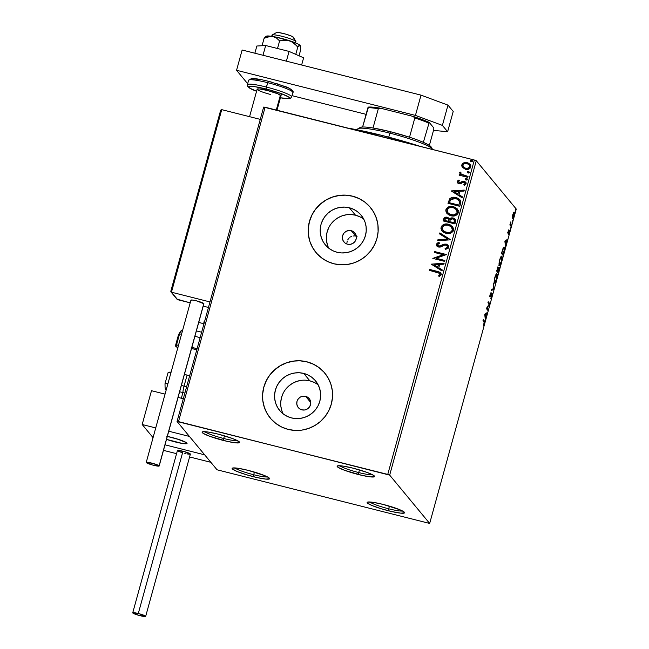<?xml version="1.0" encoding="UTF-8"?>
<svg xmlns="http://www.w3.org/2000/svg" width="649" height="649" viewBox="0 0 649 649"><rect width="100%" height="100%" fill="white"/><g stroke="black" fill="none" stroke-linecap="round" stroke-linejoin="round"><path stroke-width="0.97" d="M234.784 467.913A17.669 2.174 -164.6 0 0 253.702 474.735L253.475 476.715A19.429 2.393 15.4 0 1 232.35 468.14A19.429 2.393 15.4 0 1 248.243 470.387L264.841 475.685L268.556 477.526L269.578 478.759L265.839 479.1L257.053 477.567L246.174 474.679L236.877 471.409L232.293 468.862L232.707 468.01L238.37 468.318L248.243 470.387A19.429 2.393 15.4 0 1 269.53 478.386A19.429 2.393 15.4 0 1 253.475 476.715L253.702 474.735A17.669 2.174 15.4 0 1 234.784 467.913M254.432 472.083L253.702 474.735L254.432 472.083M369.784 501.977A17.669 2.174 -164.6 0 0 388.702 508.8L388.475 510.771A19.429 2.393 15.4 0 1 367.35 502.204A19.429 2.393 15.4 0 1 383.243 504.443L399.841 509.749L403.556 511.59L404.578 512.824L400.839 513.156L392.053 511.623L381.174 508.743L371.877 505.474L367.293 502.926L367.707 502.075L373.37 502.375L383.243 504.443A19.429 2.393 15.4 0 1 404.53 512.442A19.429 2.393 15.4 0 1 388.475 510.771L388.702 508.8A17.669 2.174 15.4 0 1 369.784 501.977M389.432 506.147L388.702 508.8L389.432 506.147M339.784 465.747A17.669 2.174 -164.6 0 0 358.71 472.561L358.483 474.541A19.429 2.393 15.4 0 1 337.35 465.966A19.429 2.393 15.4 0 1 353.243 468.213L367.139 472.448L373.556 475.352L374.578 476.585L370.839 476.926L362.053 475.393L344.587 470.298L338.17 467.394L337.147 466.16L337.715 465.836L343.37 466.144L353.243 468.213A19.429 2.393 15.4 0 1 374.53 476.212A19.429 2.393 15.4 0 1 358.483 474.541L358.71 472.561A17.669 2.174 15.4 0 1 339.784 465.747M359.441 469.908L358.71 472.561L359.441 469.908M204.784 431.682A17.669 2.174 -164.6 0 0 223.71 438.497L223.483 440.476A19.429 2.393 15.4 0 1 202.35 431.901A19.429 2.393 15.4 0 1 218.242 434.149L232.139 438.383L237.015 440.428L239.578 442.521L235.838 442.861L227.053 441.328L209.586 436.233L203.169 433.337L202.147 432.096L202.715 431.772L208.37 432.08L218.242 434.149A19.429 2.393 15.4 0 1 239.53 442.147A19.429 2.393 15.4 0 1 223.483 440.476L223.71 438.497A17.669 2.174 15.4 0 1 204.784 431.682M224.44 435.844L223.71 438.497L224.44 435.844M305.614 396.336A7.066 6.904 140.4 0 1 309.605 406.785A7.066 6.904 140.4 0 1 301.89 409.852L299.449 408.692L297.656 406.672L296.804 404.108L296.999 401.39L298.224 398.932L300.292 397.107L302.888 396.198L305.614 396.336L308.056 397.496L309.841 399.516L310.701 402.08L310.498 404.798L309.273 407.256L307.204 409.081L304.608 409.99L301.89 409.852A7.066 6.904 140.4 0 1 297.891 399.403A7.066 6.904 140.4 0 1 305.614 396.336L310.741 402.526L305.614 396.336M356.309 236.309L351.239 230.687A7.066 6.904 140.4 0 1 355.23 241.136A7.066 6.904 140.4 0 1 347.515 244.202L345.073 243.042L343.289 241.022L342.429 238.459L342.623 235.741L343.856 233.283L345.917 231.458L348.513 230.549L351.239 230.687L353.681 231.847L355.465 233.867L356.325 236.431L356.123 239.148L354.898 241.606L352.829 243.432L350.241 244.34L347.515 244.202A7.066 6.904 140.4 0 1 343.516 233.754A7.066 6.904 140.4 0 1 351.239 230.687L355.766 236.147L357.047 236.617M318.18 384.898A23.25 22.723 -39.6 0 0 309.873 380.849L303.732 373.426A23.25 22.723 140.4 0 1 315.519 380.849A23.25 22.723 140.4 0 1 316.874 407.807A23.25 22.723 140.4 0 1 291.482 417.915L287.264 416.398L283.451 414.078L280.173 411.052L277.569 407.442L275.736 403.37L274.746 399.013L274.632 394.519L275.403 390.073L277.018 385.839L279.435 381.985L282.542 378.659L286.233 375.982L290.363 374.067L294.768 372.98L299.286 372.761L303.732 373.426L307.951 374.952L311.763 377.264L315.041 380.29L317.645 383.908L319.478 387.972L320.468 392.337L320.582 396.831L319.811 401.277L318.188 405.511L315.779 409.365L312.664 412.691L308.981 415.368L304.852 417.283L300.446 418.37L295.928 418.581L291.482 417.915A23.25 22.723 140.4 0 1 279.695 410.501A23.25 22.723 140.4 0 1 278.332 383.535A23.25 22.723 140.4 0 1 303.732 373.426L309.873 380.849A23.25 22.723 -39.6 0 0 285.933 388.954A23.25 22.723 -39.6 0 0 283.175 413.875M363.805 219.248A23.25 22.723 -39.6 0 0 355.506 215.2L349.365 207.777A23.25 22.723 140.4 0 1 361.144 215.2A23.25 22.723 140.4 0 1 362.507 242.158A23.25 22.723 140.4 0 1 337.107 252.266L332.888 250.749L329.075 248.429L325.798 245.403L323.202 241.793L321.369 237.721L320.371 233.364L320.257 228.87L321.028 224.424L322.65 220.189L325.06 216.336L328.175 213.01L331.866 210.333L335.987 208.418L340.392 207.331L344.911 207.112L349.365 207.777L353.575 209.303L357.396 211.615L360.666 214.641L363.27 218.259L365.103 222.323L366.093 226.688L366.206 231.182L365.444 235.628L363.821 239.862L361.404 243.716L358.297 247.042L354.605 249.719L350.476 251.634L346.071 252.721L341.561 252.932L337.107 252.266A23.25 22.723 140.4 0 1 325.327 244.851A23.25 22.723 140.4 0 1 323.965 217.894A23.25 22.723 140.4 0 1 349.365 207.777L355.506 215.2A23.25 22.723 -39.6 0 0 331.558 223.305A23.25 22.723 -39.6 0 0 328.8 248.226M370.465 207.518A35.33 34.535 -39.6 0 0 370.449 207.493A35.33 34.535 -39.6 0 0 352.545 196.217L352.496 196.16A35.33 34.535 140.4 0 1 370.401 207.437A35.33 34.535 140.4 0 1 372.477 248.413A35.33 34.535 140.4 0 1 333.878 263.77L340.636 264.784L347.499 264.459L354.192 262.804L360.471 259.892L366.077 255.828L370.806 250.774L374.473 244.916L376.939 238.483L378.107 231.725L377.929 224.895L376.42 218.267L373.637 212.085L369.679 206.593L364.706 201.993L358.905 198.472L352.496 196.16L345.739 195.146L338.875 195.479L332.174 197.126L325.903 200.038L320.298 204.102L315.568 209.165L311.901 215.022L309.435 221.455L308.267 228.213L308.445 235.035L309.954 241.671L312.737 247.853L316.696 253.345L321.669 257.937L327.469 261.466L333.878 263.77A35.33 34.535 140.4 0 1 315.966 252.502A35.33 34.535 140.4 0 1 313.897 211.525A35.33 34.535 140.4 0 1 352.496 196.16L352.545 196.217A35.33 34.535 -39.6 0 0 313.946 211.582A35.33 34.535 -39.6 0 0 316.014 252.558A35.33 34.535 -39.6 0 0 316.022 252.566M324.841 373.167A35.33 34.535 -39.6 0 0 324.825 373.143A35.33 34.535 -39.6 0 0 306.92 361.866L306.872 361.809A35.33 34.535 140.4 0 1 324.776 373.086A35.33 34.535 140.4 0 1 326.845 414.062A35.33 34.535 140.4 0 1 288.245 429.419L295.011 430.433L301.874 430.109L308.567 428.454L314.838 425.541L320.452 421.477L325.173 416.423L328.84 410.566L331.306 404.132L332.475 397.375L332.304 390.544L330.795 383.916L328.005 377.734L324.054 372.242L319.081 367.642L313.272 364.121L306.872 361.809L300.106 360.795L293.243 361.128L286.55 362.775L280.279 365.687L274.673 369.752L269.943 374.814L266.277 380.671L263.81 387.104L262.642 393.862L262.813 400.684L264.321 407.321L267.112 413.502L271.063 418.994L276.044 423.586L281.844 427.115L288.245 429.419A35.33 34.535 140.4 0 1 270.341 418.143A35.33 34.535 140.4 0 1 268.272 377.174A35.33 34.535 140.4 0 1 306.872 361.809L306.92 361.866A35.33 34.535 -39.6 0 0 268.321 377.231A35.33 34.535 -39.6 0 0 270.39 418.207A35.33 34.535 -39.6 0 0 270.398 418.216L270.325 418.126M389.676 475.125L476.277 160.733L516.271 209.051L429.67 523.443L389.676 475.125L178.499 421.615L265.1 107.223L474.346 160.019L387.753 474.411L177.055 421.477L217.05 469.795L429.67 523.443L389.676 475.125L387.753 474.411L474.346 160.019L263.648 107.085L177.055 421.477L217.05 469.795L429.67 523.443L516.271 209.051L476.277 160.733L474.346 160.019L476.277 160.733L389.676 475.125M512.459 218.802C512.799 219.24 513.318 218.38 514.008 216.214L514.3 212.126L513.619 212.483L512.288 218.315L512.58 218.883L513.099 218.486L514.203 215.436L514.43 212.426L514.016 212.061L513.521 212.653L512.41 216.174L512.58 218.883M511.144 226.509L511.396 225.601L510.56 224.213L510.82 221.877L509.927 225.041L511.144 226.509L510.82 221.877L509.927 225.041L511.144 226.509M508.167 231.32L508.062 233.478L509.368 231.725L508.702 234.678L509.652 230.914L508.256 232.52L508.824 229.77L508.167 231.32L508.013 233.437L509.311 231.579L508.702 234.678L509.562 230.663L508.256 232.52L508.824 229.77L508.167 231.32M504.354 247.22L503.924 247.107L504.354 247.22C504.054 246.669 503.543 247.237 502.829 248.932L501.499 253.467L503.162 255.479L504.622 249.265L503.965 247.091L501.499 253.467L503.162 255.479L503.916 252.729C504.727 249.5 504.873 247.667 504.354 247.22L504.143 247.074M499.259 267.347L498.327 268.702L498.091 267.12L496.647 271.063L498.318 273.075L499.259 267.347L498.327 268.702L497.937 267.242L496.647 271.063L498.318 273.075L499.178 267.291M493.93 289.008L493.345 283.045L493.548 288.448L491.488 289.795L491.22 290.784L493.93 289.008L493.256 288.837L491.423 290.038L493.256 288.837L493.93 289.008L493.345 283.045L493.548 288.448L491.488 289.795L491.22 290.784L493.93 289.008M488.243 309.638L487.01 308.137L489.873 303.724L488.21 301.704L487.959 302.621L489.2 304.121L486.328 308.535L487.991 310.547L488.243 309.638L487.456 309.889L488.243 309.638L487.01 308.137L489.873 303.724L488.21 301.704L487.959 302.621L489.2 304.121L486.328 308.535L487.991 310.547L488.243 309.638M484.138 321.855L483.586 325.839L484.706 321.644L483.278 319.608L483.026 320.517L484.138 321.855L483.586 325.839L484.389 323.835L484.405 320.963L483.278 319.608L483.026 320.517L484.138 321.855M484.738 314.294L485.363 320.103L485.436 317.247L486.352 313.929L487.496 312.364L484.738 314.294L485.363 320.103L485.436 317.247L486.352 313.929L487.496 312.364L484.738 314.294M492.145 293.518L490.222 296.049L490.125 294.549L491.082 292.439L490.165 294.386L489.979 296.966L491.269 294.435L491.885 294.427L490.806 298.783L491.901 296.561L492.258 293.859L491.82 293.583L490.222 296.049L491.082 292.439L490.027 294.938L490.141 297.015L491.934 294.532L490.806 298.783L491.901 296.561L492.064 293.462M494.481 283.005C494.944 283.621 495.649 282.445 496.607 279.484L496.607 279.484C497.345 276.271 497.475 274.405 496.98 273.894L496.582 273.789L496.98 273.894C496.517 273.253 495.804 274.438 494.838 277.439C494.108 280.644 493.986 282.493 494.481 283.005L495.357 282.591L496.68 279.216L497.256 275.663L496.81 273.764L495.146 276.401L494.222 280.879L494.66 283.126L493.986 282.956M499.324 265.409C499.795 266.025 500.501 264.849 501.458 261.888L501.458 261.888C502.196 258.675 502.318 256.809 501.831 256.298L501.434 256.193L501.831 256.298C501.361 255.657 500.647 256.834 499.681 259.843C498.951 263.048 498.838 264.897 499.324 265.409L500.501 264.484L501.596 261.352L502.099 258.067L501.661 256.168L499.754 259.576L499.049 263.656L499.503 265.53L498.83 265.36M504.881 241.185L505.506 246.985L506.488 240.811L507.632 239.254L504.922 241.03L505.506 246.985L506.488 240.811L507.632 239.254L504.881 241.185M510.236 229.251L510.503 227.807L510.195 229.146L510.649 227.734L510.576 228.659M512.15 222.274L512.426 220.83L512.118 222.169L512.572 220.757L512.499 221.682M515.29 210.893L515.566 209.449L515.249 210.795L515.704 209.376L515.639 210.3M462.583 167.62L466.185 169.43L469.949 168.424L470.768 167.061L470.76 165.495L468.716 163.183L464.741 162.493L462.129 164.1L461.723 165.568L462.137 167.012L465.406 169.284C467.848 169.924 469.633 169.186 470.768 167.061L470.127 164.367L467.239 162.607L463.93 162.712L461.828 164.805L462.526 167.556M467.775 177.339L468.026 176.431L462.202 174.808L460.782 173.656L460.96 172.683L460.165 172.017L459.752 172.447L460.66 174.573L459.395 174.257L459.143 175.165L467.775 177.339L468.026 176.431L460.985 173.964L460.96 172.683L460.165 172.017L459.679 172.634L460.66 174.573L459.395 174.257L459.143 175.165L467.775 177.339M457.253 181.436L457.642 182.945L459.387 183.805L460.855 183.651L463.086 182.231L464.441 182.418L465.057 183.683L463.8 184.705L464.457 185.427L466.144 183.854L465.933 182.491L464.603 181.436L462.55 181.322L459.46 182.856L458.299 181.85L459.557 180.706L458.965 179.984L457.943 180.527L457.35 181.55L459.062 180.097L457.253 181.436L457.61 182.904L459.038 183.74L460.449 183.781L463.086 182.231L464.814 182.734L465.057 183.683L463.8 184.705L464.457 185.427L466.144 183.854L465.763 182.255L464.181 181.298L462.761 181.266L459.249 182.815L458.332 181.639L459.557 180.706L458.965 179.984L457.253 181.436M460.547 203.567L460.612 200.922L459.37 199.219L457.066 197.896L453.692 197.264L451.834 197.507L449.822 198.675L447.98 203.332L459.792 206.317L460.547 203.567L459.979 199.843L456.044 197.58C453.659 196.834 451.534 197.247 449.676 198.837L447.98 203.332L459.792 206.317L460.547 203.567M449.481 219.013L447.275 217.269L446.196 217.261L444.541 217.829L443.689 219.37C444.273 217.593 445.506 216.928 447.364 217.383L447.275 217.269C445.409 216.815 444.184 217.48 443.591 219.257L443.137 220.928L454.949 223.913L455.582 219.995L454.681 218.737L453.01 217.91L451.071 217.902L449.481 219.013L447.964 217.512L445.514 217.22L444.054 218.161L443.137 220.928L454.949 223.913L455.598 221.544L455.103 219.159L453.01 217.91L449.481 219.013L449.076 218.332M450.56 239.838L439.835 232.918L439.56 233.908L447.729 239.043L437.978 239.659L437.702 240.649L450.56 239.838L439.835 232.918L439.56 233.908L447.729 239.043L437.978 239.659L437.702 240.649L450.56 239.838M444.873 260.468L436.087 258.253L446.504 254.554L434.692 251.569L434.441 252.485L443.251 254.708L432.81 258.399L444.622 261.377L444.873 260.468L436.087 258.253L446.504 254.554L434.692 251.569L434.441 252.485L443.251 254.708L432.81 258.399L444.622 261.377L444.873 260.468M437.369 272.369L440.014 273.74L439.844 274.827L438.521 275.89L439.3 276.588L441.32 274.527L440.29 272.385L429.76 269.473L429.516 270.382L439.819 273.407L440.071 274.397L438.521 275.89L439.3 276.588L441.279 274.697L440.898 272.904L437.742 271.485L429.76 269.473L429.516 270.382L437.369 272.369M431.228 264.159L441.993 270.933L442.269 269.943L438.813 267.777L439.73 264.451L443.851 264.192L444.127 263.202L431.228 264.159L441.993 270.933L442.269 269.943L438.813 267.777L439.73 264.451L443.851 264.192L444.127 263.202L431.228 264.159M448.792 247.423L448.232 245.281L446.285 244.113L444.021 244.17L439.186 246.182L437.556 244.811L437.905 244.032L439.551 243.334L439.024 242.442L437.45 242.986L436.396 244.227L436.874 246.068L439.04 247.123L440.671 246.969L444.776 245.03L446.699 245.306L447.567 247.18L445.084 248.535L445.482 249.427L448.459 248.113L448.264 245.322L446.285 244.113L438.773 246.109L437.832 245.557L437.604 244.543L439.551 243.334L439.024 242.442L436.396 244.227L436.818 246.003L438.57 247.034L440.493 247.018L444.776 245.03L446.017 245.022L447.218 245.736L447.567 247.18L445.084 248.535L445.482 249.427L448.792 247.423M446.082 233.356L450.422 233.275L453.059 231.352L453.44 228.18L450.576 225.025L447.997 224.124L445.23 224.043L443.121 224.749L441.498 226.258L440.939 228.375L441.628 230.419L443.64 232.334L446.082 233.356C449.433 234.248 451.907 233.242 453.497 230.346L452.531 226.615L448.532 224.238C445.141 223.321 442.65 224.335 441.06 227.28L442.001 230.93L446.082 233.356M450.933 215.76L455.274 215.679L457.91 213.756L458.291 210.584L455.42 207.42L452.84 206.528L450.082 206.447L447.964 207.153L446.342 208.662L445.782 210.779L446.471 212.823L448.491 214.738L450.933 215.76C454.284 216.652 456.75 215.646 458.348 212.75L457.375 209.019L453.383 206.642C449.992 205.725 447.502 206.739 445.904 209.684L446.845 213.334L450.933 215.76M451.363 191.049L462.137 197.823L462.404 196.825L458.957 194.659L459.873 191.333L463.994 191.074L464.262 190.084L451.404 190.895L462.137 197.823L462.404 196.825L458.957 194.659L459.873 191.333L463.994 191.074L464.262 190.084L451.363 191.049M466.144 180.016L467.158 179.805L467.158 178.848L465.552 178.702L465.374 179.359L466.144 180.016L467.337 179.505L466.566 178.499L465.374 179.01L466.144 180.016L465.374 179.01M468.067 173.032L469.081 172.829L469.081 171.871L467.475 171.725L467.296 172.383L468.067 173.032L469.259 172.529L468.489 171.514L467.296 172.026L468.067 173.032L467.296 172.026M471.206 161.658L472.212 161.455L472.221 160.498L470.606 160.344L470.428 161.001L471.206 161.658L472.399 161.147L471.62 160.141L470.428 160.652L471.206 161.658L470.428 160.652M354.411 235.944L353.04 236.017L354.411 235.944M351.717 236.358L350.468 236.95L351.717 236.358M349.357 237.777L348.416 238.8L349.357 237.777M347.686 239.976L348.416 238.8L347.686 239.976M346.964 242.612L347.199 241.258L346.964 242.612M313.321 364.178L306.92 361.866L300.154 360.852M293.291 361.185L286.598 362.832L280.327 365.744L274.722 369.808L269.992 374.871M266.325 380.728L263.859 387.161L262.691 393.919M262.861 400.741L264.37 407.377L267.161 413.559M324.102 372.299L319.121 367.699M358.954 198.529L352.545 196.217L345.779 195.211M338.924 195.536L332.223 197.182L325.952 200.095L320.346 204.159L315.617 209.221M311.95 215.079L309.484 221.512L308.316 228.27M308.486 235.092L309.995 241.728L312.786 247.91M369.727 206.65L364.754 202.05M359.716 216.717L355.506 215.2L351.052 214.535M346.542 214.746L342.137 215.833L338.007 217.756L334.316 220.425L331.201 223.759M328.792 227.612L327.169 231.839L326.398 236.285M326.512 240.779L327.51 245.144M314.092 382.366L309.873 380.849L305.428 380.184M300.909 380.395L296.504 381.482L292.375 383.405L288.691 386.074L285.576 389.408M283.167 393.262L281.544 397.488L280.774 401.934M280.887 406.428L281.877 410.793M441.093 273.148L438.959 271.915L429.857 269.586L429.63 270.414L429.76 269.473L437.742 271.485L440.947 272.961M438.619 276.012L440.16 274.511L439.86 273.464M439.981 273.618L440.111 274.665L438.935 275.793M439.998 272.288L439.592 272.126M438.959 271.915L438.399 271.744M431.334 264.232L444.094 263.324L431.334 264.232M438.911 267.891L442.253 269.992L438.911 267.891M434.189 264.922L437.807 267.193L438.505 264.646L437.807 267.193L434.092 264.808L438.416 264.532L437.71 267.08L434.189 264.922M432.932 258.432L443.348 254.822L432.932 258.432M434.562 252.51L434.692 251.569L446.48 254.635L434.789 251.69L434.562 252.51M436.185 258.367L444.857 260.557L436.185 258.367M447.356 245.898L447.51 247.634L445.182 248.648L445.522 249.419L445.084 248.535L447.664 247.293L447.266 245.801M436.866 246.06L436.396 244.227L439.122 242.556L436.647 243.951L436.972 246.182M437.88 245.614L438.862 246.222L440.541 246.06L441.928 245.119L446.285 244.113L448.305 245.379M447.915 244.989L446.106 244.17L444.119 244.284L439.714 246.287L438.359 246.028L437.686 245.2M443.575 244.47L443.048 244.697M436.42 244.835L436.493 245.322M437.832 240.641L437.978 239.659L447.826 239.157L438.067 239.773L437.832 240.641M439.665 233.973L439.835 232.918L450.584 239.732L439.925 233.032L439.665 233.973M442.05 230.987L441.158 227.393C442.748 224.449 445.238 223.434 448.629 224.351L452.58 226.679M443.235 224.854L441.588 226.371L441.052 227.937L441.361 229.851L442.399 231.385M441.726 230.533L442.042 230.979M452.385 226.46L448.629 224.351L444.241 224.424M441.985 225.828L441.588 226.371M451.42 226.947L452.329 228.44L452.377 230.184L451.444 231.661L449.895 232.512L446.001 232.439L442.942 230.338M443.129 230.59L446.423 232.561C449.1 233.283 451.079 232.488 452.377 230.184L452.28 230.071C450.99 232.374 449.003 233.169 446.334 232.447L443.08 230.533L442.285 227.548C443.591 225.227 445.595 224.424 448.281 225.146L451.526 227.061L452.377 230.184L451.566 227.109M449.213 218.494L447.364 217.383L449.124 218.388M455.217 219.297L452.142 217.894L449.579 219.127L453.01 217.91L455.152 219.216M454.779 218.851L454.268 218.486M445.612 217.334L445.044 217.512M453.7 219.305L454.535 220.855M454.365 221.771L454.081 222.81L454.365 221.771L454.081 222.81L449.595 221.585L450.26 219.711L452.767 218.818L454.073 219.613L454.365 221.771L454.113 219.67M448.418 219.054L448.475 221.398L444.597 220.327L444.857 219.386L447.039 218.186L448.321 218.94L448.605 220.936L448.37 218.997M448.508 220.814L448.475 221.398L448.508 220.814L448.386 221.285L444.695 220.441L448.475 221.398L444.597 220.327L445.133 218.729L446.342 218.096L447.842 218.526L448.629 219.524L448.508 220.814M453.984 222.696L449.692 221.698L454.081 222.81L449.595 221.585L450.471 219.427L452.061 218.729L453.602 219.192L454.405 220.279L453.984 222.696M448.078 207.258L445.936 210.073L446.885 213.383L446.001 209.797C447.591 206.853 450.082 205.838 453.473 206.755L457.423 209.083M446.569 212.937L447.25 213.789M457.237 208.864L453.473 206.755L449.092 206.828M446.837 208.232L446.439 208.775M456.271 209.351L457.237 211.055L457.221 212.588L456.288 214.065L454.746 214.908L450.844 214.843L447.786 212.742M447.972 212.994L451.274 214.965C453.951 215.687 455.931 214.892 457.221 212.588L457.123 212.474C455.833 214.778 453.854 215.573 451.177 214.851L447.924 212.937L447.129 209.952C448.443 207.631 450.438 206.828 453.124 207.55L456.377 209.465L457.221 212.588L456.417 209.513M459.46 199.332L456.133 197.694L451.931 197.62L449.546 199.251L448.102 203.364L449.773 198.951C451.631 197.361 453.748 196.947 456.133 197.694L460.027 199.908M458.875 200.265L459.589 202.042L458.924 205.214L449.538 202.845L458.924 205.214L449.441 202.731L450.657 199.6L455.785 198.489L458.819 200.2L459.565 201.725L458.867 200.257M459.476 201.612L458.924 205.214L459.103 204.119L458.835 205.1L449.441 202.731L450.657 199.6L453.051 198.302L457.496 199.138L459.476 201.612M451.477 191.114L464.23 190.206L451.477 191.114M459.054 194.773L462.396 196.874L459.054 194.773M454.332 191.804L457.943 194.075L458.648 191.536L457.943 194.075L454.235 191.69L458.551 191.414L457.853 193.962L454.332 191.804M466.031 182.612L464.7 181.55L463.208 181.322L460.344 182.856L459.249 182.815L460.19 182.913L462.761 181.266L464.181 181.298L465.804 182.312M465.146 183.797L463.897 184.819L465.146 183.797L464.862 182.799M457.659 182.953L457.35 181.55L457.74 183.059M464.814 182.734L465.171 183.675M465.106 181.744L464.7 181.55M466.242 180.13L465.463 179.124L466.566 178.499L467.434 179.619M467.337 179.505L466.566 178.499M467.134 178.84L465.649 178.816L465.641 179.781M459.257 175.189L459.395 174.257L460.758 174.686L459.484 174.37L459.257 175.189M460.092 174.021L460.66 174.573M460.141 174.07L459.679 172.634L460.165 172.017L460.944 172.699L459.963 172.399L459.987 173.851M461.747 174.63L468.002 176.52L462.015 174.784M468.164 173.153L467.385 172.147L468.489 171.514L469.357 172.642M469.259 172.529L468.489 171.514M469.178 171.985L467.88 171.661L467.458 172.666M465.69 162.526L463.67 162.98L462.226 164.213L461.845 166.063L462.68 167.742L461.828 164.805L463.93 162.712L467.239 162.607L470.168 164.416L466.517 162.566M462.015 166.671L462.234 167.126M462.705 163.613L462.226 164.213M469.341 164.976L469.86 166.623M463.459 167.085L465.755 168.489C467.572 168.991 468.919 168.464 469.803 166.915L469.706 166.793C468.829 168.351 467.475 168.878 465.658 168.375L463.41 167.028L462.891 165.081C463.808 163.54 465.179 163.021 466.996 163.516L469.227 164.838L469.803 166.915L469.17 167.913L466.339 168.602L463.475 167.101M469.803 166.915L469.268 164.895M471.296 161.771L470.525 160.765L471.62 160.141L472.488 161.26M472.399 161.147L471.62 160.141M472.31 160.611L471.012 160.279L470.695 161.423M438.416 264.532L437.71 267.08L434.092 264.808L438.416 264.532M448.281 225.146L451.647 227.215L452.337 228.748L452.134 230.484L450.617 232.05L448.946 232.602L444.687 231.815L442.569 229.77L442.431 227.126L444.784 225.195L448.281 225.146M453.124 207.55L456.709 209.927L457.229 211.59L456.774 213.278L453.789 215.006L449.53 214.219L447.421 212.174L447.283 209.53L449.627 207.599L453.124 207.55M458.551 191.414L457.853 193.962L454.235 191.69L458.551 191.414M466.996 163.516L469.414 165.097L469.462 167.345L466.842 168.521L464.546 167.953L462.948 166.258L463.143 164.53L464.619 163.532L466.996 163.516M237.558 440.703A17.669 2.174 15.4 0 1 223.71 438.497A17.669 2.174 -164.6 0 0 237.558 440.703M372.558 474.768A17.669 2.174 15.4 0 1 358.71 472.561A17.669 2.174 -164.6 0 0 372.558 474.768M402.55 511.006A17.669 2.174 15.4 0 1 388.702 508.8A17.669 2.174 -164.6 0 0 402.55 511.006M267.55 476.942A17.669 2.174 15.4 0 1 253.702 474.735A17.669 2.174 -164.6 0 0 267.55 476.942M177.055 421.477L263.648 107.085L265.1 107.223L178.499 421.615L177.055 421.477M484.04 321.945L483.148 320.087L484.405 320.963L483.732 320.793L484.049 321.742M486.612 312.948L487.221 313.353L486.547 313.183L485.679 313.759L486.352 313.929L485.614 313.994L486.612 312.948M485.395 313.938L484.746 314.367L486.077 314.108L485.395 313.938M485.16 314.708L486.077 314.108L485.371 316.655L484.779 314.611L486.077 314.108L485.371 316.655L485.16 314.708M488.072 302.191L489.817 303.927L489.038 303.919L488.072 302.191M486.588 308.032L487.01 308.137L486.588 308.032M486.499 308.17L487.569 309.468L486.499 308.17M491.788 294.403L491.35 294.289M490.287 295.546L489.687 296.634M491.593 293.875L491.593 294.33M491.593 294.346L491.577 293.689M489.776 296.496L490.157 295.806M493.289 288.61L493.97 288.854L493.289 288.61M496.42 273.91L496.728 274.803C497.126 275.208 497.029 276.709 496.428 279.313C495.666 281.666 495.098 282.591 494.733 282.088L494.205 281.958L494.733 282.088C494.335 281.682 494.433 280.19 495.017 277.61C495.787 275.233 496.363 274.292 496.728 274.803L496.542 278.875L494.863 282.185L494.806 277.553L496.728 274.803M494.83 282.177L494.368 282.802M494.173 282.94L494.976 281.909M496.59 275.046L496.38 273.829M497.596 266.99L497.645 268.532M498.732 267.737L498.724 268.159M497.937 271.842L497.775 272.426L497.937 271.842M498.724 268.264L498.716 267.542M497.686 268.224L497.726 267.485M497.718 271.793L497.142 270.893L497.775 271.209L498.043 269.262L499.016 268.256L498.391 271.963L497.102 271.039L497.718 271.793M496.931 270.836L497.605 271.006L496.931 270.836M497.069 270.365L498.026 268.078L497.605 271.006L496.858 270.308L497.97 268.037L497.605 271.006L497.069 270.365M497.288 267.867L498.026 268.078M498.278 268.053L499.097 268.629L498.391 271.963L497.775 271.209L499.016 268.256M501.263 256.314L501.58 257.207C501.977 257.612 501.88 259.113 501.271 261.717C500.509 264.07 499.949 264.995 499.576 264.492L499.057 264.362L499.576 264.492C499.178 264.086 499.276 262.594 499.868 260.014C500.639 257.637 501.206 256.696 501.58 257.207L501.336 261.498L499.714 264.589L499.649 259.957L501.58 257.207M499.673 264.581L499.211 265.206M499.016 265.336L499.819 264.313M501.434 257.45L501.223 256.233M502.78 254.246L502.618 254.83L502.78 254.246M503.778 247.204L503.957 248.023M503.965 248.105L503.754 247.147M502.569 254.197L501.612 253.045L503.243 254.367L501.701 252.712L502.618 249.549L504.103 248.129L504.143 250.903L503.243 254.367L502.569 254.197M503.259 247.845L504.103 248.129L504.338 249.338L503.243 254.367L501.92 252.761L503.056 249.078L504.103 248.129M506.755 239.83L507.364 240.244L506.682 240.073L505.814 240.641L506.488 240.811L505.749 240.876L506.755 239.83M505.539 240.828L504.89 241.25L506.212 240.998L505.539 240.828M505.303 241.59L506.212 240.998L505.514 243.537L504.914 241.493L506.212 240.998L505.514 243.537L505.303 241.59M510.649 227.734L510.301 228.326M510.122 224.335L510.609 224.457L510.122 224.335M509.927 224.286L511.396 225.601L510.601 225.852L510.009 224.497M512.572 220.757L512.223 221.341M514.3 212.126L513.619 212.483M513.765 212.288L513.821 212.937M512.653 217.918L512.312 218.462M512.256 218.535L512.872 217.447M513.813 213.261L513.757 212.255M512.897 214.876L514.049 213.034L513.854 216.036L512.71 217.894L512.256 217.772L512.71 217.894L512.71 214.827L513.846 212.977L514.203 213.975L512.799 217.959L512.897 214.876M512.134 217.788L512.71 217.894M515.704 209.376L515.355 209.968M494.197 282.023L494.733 282.088M499.049 264.427L499.576 264.492M513.27 212.799L514.049 213.034M382.521 135.56L381.945 136.704L382.521 135.56L419.887 146.276A75.965 9.346 -164.6 0 0 382.521 135.56A75.965 9.346 -164.6 0 0 347.848 128.096L382.521 135.56M171.523 437.377A14.132 1.736 15.4 0 1 187.05 443.429A14.132 1.736 15.4 0 1 175.327 441.977L184.316 443.713L186.628 443.705L187.034 443.462L186.295 442.569L179.343 439.657L167.328 436.412A14.132 1.736 15.4 0 1 171.523 437.377M153.059 437.653L142.18 424.511L151.493 390.706L142.18 424.511L155.736 427.934L142.18 424.511L153.059 437.653M204.67 454.835L189.427 436.436L204.67 454.835L165.008 444.833L204.67 454.835L210.86 462.315L189.589 456.953L210.86 462.315L204.67 454.835L165.008 444.833L204.67 454.835M183.318 398.737L178.069 397.407L183.318 398.737M165.049 394.121L151.493 390.706L165.049 394.121M168.756 431.22L189.427 436.436L168.756 431.22M166.517 439.357L175.327 441.977A14.132 1.736 15.4 0 1 166.517 439.357L182.247 443.437L186.531 443.721L186.969 443.137L186.401 442.642A14.132 1.736 15.4 0 1 187.05 443.429A14.132 1.736 15.4 0 1 166.517 439.357M295.546 42.891L295.879 41.682A12.363 1.525 -164.6 0 0 295.311 40.992A12.363 1.525 15.4 0 1 295.83 41.479L293.372 37.22A8.835 1.087 -164.6 0 0 292.999 36.871L295.311 40.992L294.865 42.615L295.311 40.992A12.363 1.525 -164.6 0 0 282.307 36.393A12.363 1.525 -164.6 0 0 272.028 35.119L271.696 36.32M280.417 95.087L276.296 110.046L280.417 95.087M167.328 436.412A14.132 1.736 15.4 0 1 186.401 442.642L177.169 438.959L166.801 436.306M276.393 32.628L279.37 32.669L285.584 34.089L291.385 36.052L293.38 37.415M272.596 35.8A12.363 1.525 15.4 0 1 272.174 34.957A12.363 1.525 15.4 0 1 283.045 36.579A12.363 1.525 15.4 0 1 295.311 40.992L292.999 36.871A8.835 1.087 -164.6 0 0 284.238 33.716A8.835 1.087 -164.6 0 0 276.474 32.564L272.174 34.957M164.619 450.649L176.569 453.667L164.619 450.649L163.71 449.546L164.246 450.463M176.974 299.157L190.189 302.848L177.648 299.684L171.458 292.204L209.984 301.931L171.458 292.204L221.739 109.657L260.265 119.375L221.739 109.657L220.717 110.152L170.865 291.109L220.595 110.59M203.21 306.133L208.459 307.456L203.21 306.133M177.648 299.684L170.865 291.782L170.865 291.109L170.865 291.782M171.101 292.042L221.739 109.657L220.717 110.152M184.876 393.075A19.429 2.393 -164.6 0 0 182.913 392.564L181.347 398.235L182.913 392.564A7.066 1.217 -75.8 0 1 184.048 386.131L187.09 375.09A22.966 2.823 -164.6 0 0 184.397 374.432L187.09 375.09L184.048 386.131A22.966 2.823 15.4 0 1 186.604 386.796M181.355 385.474A22.966 2.823 15.4 0 1 184.048 386.131A7.066 1.217 104.2 0 0 182.913 392.564A19.429 2.393 -164.6 0 0 179.619 391.777M168.067 372.664L171.093 372.169A22.966 2.823 -164.6 0 0 168.042 372.729L165 383.77A22.966 2.823 15.4 0 1 168.05 383.21M189.646 375.755A22.966 2.823 -164.6 0 0 187.09 375.09L189.646 375.755M177.826 347.726A22.966 2.823 15.4 0 1 175.49 345.682A22.966 2.823 15.4 0 1 176.447 345.187L179.489 334.138A7.066 6.774 -99.2 0 1 182.369 330.163M191.536 348.513A14.132 1.736 15.4 0 1 196.809 349.754L191.228 348.456M181.59 334.073A22.966 2.823 -164.6 0 0 179.489 334.138A22.966 2.823 -164.6 0 0 178.532 334.633L180.779 331.055L182.767 329.806M178.077 347.856L175.579 346.087L176.447 345.187A22.966 2.823 15.4 0 1 178.548 345.122L176.447 345.187L179.489 334.138A7.066 6.774 80.8 0 1 182.848 329.87M191.844 347.385A22.966 2.823 15.4 0 1 197.093 348.708L191.236 347.239M200.143 337.658A22.966 2.823 -164.6 0 0 194.895 336.336M196.379 330.925A19.429 2.393 15.4 0 1 201.636 332.223M203.964 323.77A19.429 2.393 -164.6 0 0 198.708 322.472M204.378 322.277L203.437 322.05M145.668 616.396L139.567 613.84L132.737 612.794L138.837 615.357L145.668 616.396L190.368 454.113A6.717 0.827 -164.6 0 0 182.994 451.233L138.294 613.508A6.717 0.827 15.4 0 1 145.676 616.38A6.717 0.827 15.4 0 1 140.111 615.69A6.717 0.827 15.4 0 1 132.729 612.818A6.717 0.827 15.4 0 1 138.294 613.508L182.994 451.233A6.717 0.827 -164.6 0 0 177.428 450.544L177.785 450.958M190.368 454.13L184.259 451.574L177.437 450.528L132.729 612.818M178.321 451.25L182.28 452.718M184.803 453.424L186.036 453.716M187.188 453.959L190.165 454.243M190.993 300.325L192.226 300.025L196.501 300.844L203.867 303.74A6.717 0.827 -164.6 0 0 203.818 303.554L159.119 465.828A6.717 0.827 15.4 0 1 159.175 465.99A6.717 0.827 15.4 0 1 153.05 465.155A6.717 0.827 15.4 0 1 146.293 462.591A6.717 0.827 15.4 0 1 146.236 462.429A6.717 0.827 15.4 0 1 152.361 463.256A6.717 0.827 15.4 0 1 159.119 465.828L203.818 303.554A6.717 0.827 -164.6 0 0 197.061 300.99A6.717 0.827 -164.6 0 0 190.928 300.154L146.236 462.429L152.345 464.96L159.175 466.006L153.067 463.451L146.244 462.404M299.035 55.806L300.601 50.135L299.035 55.806M265.368 36.871L264.102 38.299L262.058 45.722L264.102 38.299L268.41 36.701L272.71 36.482L276.506 38.056L279.605 40.895L277.504 48.505L279.605 40.895L287.093 40.189L291.928 41.755L297.85 46.817L295.774 54.37L297.85 46.817L299.124 45.389L300.081 45.365L300.382 46.03L300.601 50.135M264.232 38.121L270.584 36.376L276.539 37.22L293.462 42.08L297.891 43.937L300.252 45.698M266.788 37.261L266.171 36.506L266.707 36.068L272.71 36.482L276.506 38.056L279.605 40.895L284.57 40.092L289.584 40.741L294.094 43.175L297.85 46.817L299.124 45.389L300.081 45.365L300.601 47.783M299.011 46.225L296.828 46.144M300.219 45.576A17.669 2.174 -164.6 0 0 300.211 45.552A17.669 2.174 -164.6 0 0 300.081 45.365L300.382 46.03M300.081 45.365A17.669 2.174 -164.6 0 0 289.584 40.741A17.669 2.174 -164.6 0 0 272.71 36.482A17.669 2.174 -164.6 0 0 266.325 36.222L265.433 36.831M256.85 46.022L254.862 53.21L256.85 46.022L265.684 45.519L262.999 55.262L265.684 45.519L289.065 51.417L286.379 61.16L289.065 51.417L303.61 57.818L301.631 65.014L303.61 57.818L289.065 51.417L265.684 45.519L256.85 46.022M242.142 50.005L421.023 95.135L447.98 105.122L453.213 111.45L447.632 131.731L433.5 130.384L447.632 131.731L442.391 125.403L447.632 131.731L453.213 111.45L447.98 105.122L442.391 125.403L447.98 105.122L421.023 95.135L415.433 115.417L442.391 125.403L415.433 115.417L236.561 70.287L415.433 115.417L421.023 95.135L242.142 50.005L236.561 70.287L242.142 50.005M366.085 114.346L292.009 95.654L366.085 114.346M247.658 83.689L236.561 70.287L247.658 83.689M257.142 89.173L259.527 88.954L267.388 90.479A12.363 1.525 15.4 0 1 280.976 95.776M248.575 80.411A22.966 2.823 15.4 0 1 267.639 82.666A22.966 2.823 -164.6 0 0 248.591 80.306L247.383 84.703L247.764 86.625L252.364 89.562L256.566 91.266A21.198 2.604 15.4 0 1 249.281 86.439A21.198 2.604 15.4 0 1 266.195 89.035L266.423 87.063A22.966 2.823 -164.6 0 0 247.366 84.808M247.383 84.703A22.966 2.823 15.4 0 1 266.423 87.063L268.337 81.263L264.443 80.33M292.869 92.499A22.966 2.823 -164.6 0 0 267.639 82.666L266.423 87.063A22.966 2.823 15.4 0 1 291.661 96.896L292.869 92.499C294.411 91.89 290.598 88.272 285.836 86.763L268.305 81.239L267.639 82.666A22.966 2.823 15.4 0 1 292.886 92.401M280.417 97.812L288.854 98.526L289.308 97.601L288.359 96.823L281.358 93.659L270.203 90.097L255.43 86.779L249.257 86.447L248.802 87.38L249.751 88.15L256.753 91.314M257.791 89.96L257.239 89.505M270.722 94.503A12.363 1.525 15.4 0 1 257.134 89.205A12.363 1.525 15.4 0 1 267.388 90.479L277.95 93.845L280.968 95.801M260.809 79.567L251.398 78.675M250.782 79.032L250.944 79.6M291.612 90.398L290.501 89.051M288.813 88.11L276.304 83.478M272.345 82.326L268.337 81.263C256.428 78.359 252.493 78.351 251.601 78.497L248.591 80.306M291.677 96.79A22.966 2.823 -164.6 0 0 266.423 87.063L266.195 89.035A21.198 2.604 15.4 0 1 287.645 96.401A21.198 2.604 15.4 0 1 282.526 98.169M359.757 128.104L361.014 127.18L362.596 127.009A37.098 4.567 -164.6 0 0 360.203 127.464L358.053 128.656A38.867 4.778 15.4 0 1 389.846 133.142L390.544 131.739A37.098 4.567 -164.6 0 0 373.013 127.999A37.098 4.567 -164.6 0 0 362.596 127.009A37.098 4.567 15.4 0 1 373.013 127.999L390.544 131.739L409.519 137.215A37.098 4.567 -164.6 0 0 390.544 131.739L389.846 133.142A38.867 4.778 -164.6 0 0 357.607 129.151L357.412 129.865M388.735 137.166L389.846 133.142L388.735 137.166M432.421 149.14A38.867 4.778 15.4 0 1 432.559 149.473A38.867 4.778 -164.6 0 0 389.846 133.142A38.867 4.778 15.4 0 1 432.421 149.14L431.187 147.015A37.098 4.567 -164.6 0 0 423.351 142.334L428.356 144.784L431.334 147.453M423.351 142.334A37.098 4.567 -164.6 0 0 409.519 137.215A37.098 4.567 15.4 0 1 423.351 142.334L429.224 122.401L433.792 127.926L433.808 129.289L429.37 145.4L433.808 129.289L433.792 127.926L429.224 122.401A36.044 4.438 -164.6 0 0 413.048 116.406L414.825 117.94L409.519 137.215L414.825 117.94A37.098 4.567 15.4 0 1 428.656 123.067A37.098 4.567 -164.6 0 0 414.825 117.94L413.048 116.406L429.224 122.401L423.351 142.334M368.47 107.077L362.596 127.009L367.902 107.734A37.098 4.567 15.4 0 1 378.318 108.732L380.647 108.237L413.048 116.406L380.647 108.237A36.044 4.438 -164.6 0 0 368.47 107.077L380.647 108.237L378.318 108.732A37.098 4.567 -164.6 0 0 367.902 107.734L368.47 107.077M373.013 127.999L378.318 108.732L373.013 127.999M491.837 294.395L491.163 294.224M490.271 296.082L489.597 295.912M496.582 274.697L495.901 274.527M501.426 257.101L500.752 256.931M508.289 232.537L507.607 232.366M509.278 231.555L508.605 231.385M276.993 110.225L281.536 93.732M249.565 116.674L257.134 89.205M163.645 449.781L164.059 450.276M177.08 299.311L170.947 291.904M220.628 110.387L170.809 291.263M165 383.77L165.097 387.997L166.16 390.09M175.49 345.682L178.532 334.633M203.875 303.724L159.175 465.99M280.409 97.837L286.817 98.697L290.395 98.332L291.661 96.896"/></g></svg>
